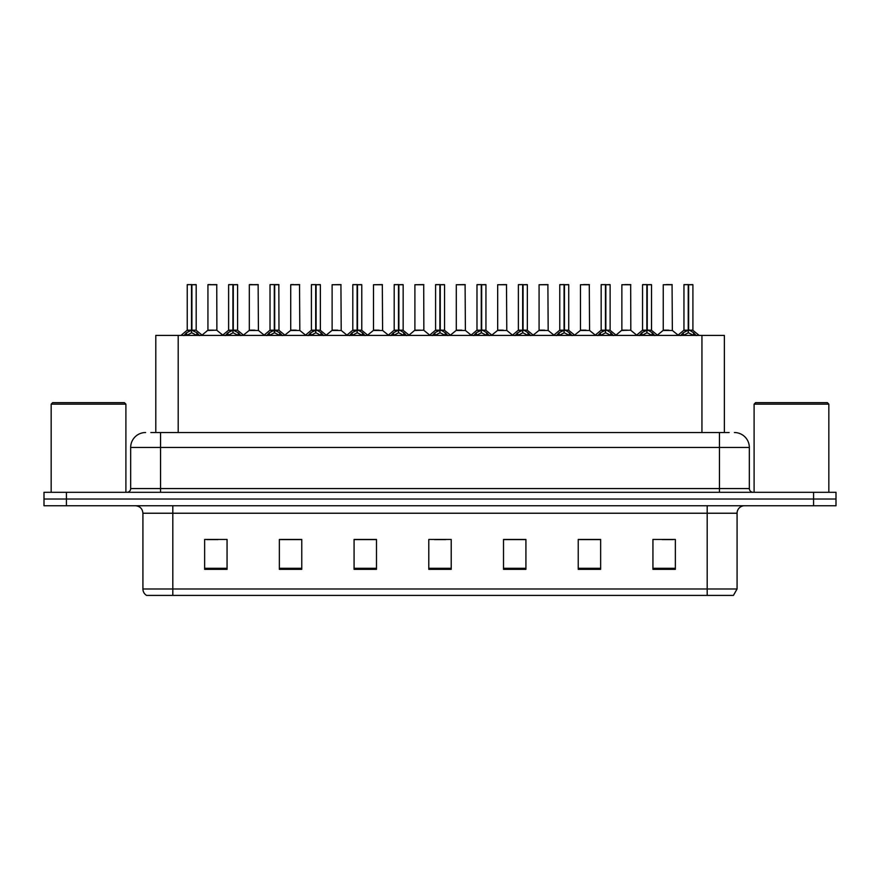 <?xml version="1.0" encoding="UTF-8"?>
<svg xmlns="http://www.w3.org/2000/svg" width="880" height="880" viewBox="0 0 880 880"><rect width="100%" height="100%" fill="white"/><g stroke="black" fill="none" stroke-linecap="round" stroke-linejoin="round"><path stroke-width="1.32" d="M155.793 432.531L155.793 335.401L724.361 335.401L724.361 432.531M737.077 588.984L733.414 595.408L707.19 595.408L707.19 588.984L737.077 588.984L737.077 513.227A7.469 7.469 0 0 1 744.546 505.747M707.19 595.408L146.586 595.408A7.469 7.469 0 0 1 142.923 588.984L142.923 513.227C142.483 508.684 139.997 506.198 135.454 505.747M66.418 492.305L836 492.305L836 499.026L44 499.026L44 505.747L66.418 505.747L66.418 499.026L44 499.026L44 492.305L66.418 492.305L66.418 499.026L836 499.026L836 505.747L66.418 505.747M675.356 569.338L675.356 539.451L652.938 539.451L652.938 569.338L675.356 569.338M600.644 569.338L600.644 539.451L578.226 539.451L578.226 569.338L600.644 569.338M525.921 569.338L525.921 539.451L503.514 539.451L503.514 569.338L525.921 569.338M227.062 569.338L227.062 539.451L204.644 539.451L204.644 569.338L227.062 569.338M301.774 569.338L301.774 539.451L279.356 539.451L279.356 569.338L301.774 569.338M376.486 569.338L376.486 539.451L354.079 539.451L354.079 569.338L376.486 569.338M451.209 569.338L451.209 539.451L428.791 539.451L428.791 569.338L451.209 569.338M693.594 595.408L186.406 595.408M600.039 539.594L590.557 539.594M579.348 539.594L600.644 539.594M662.134 539.594L673.343 539.594M372.383 539.594L362.89 539.594M279.356 539.594L300.806 539.594M289.597 539.594L280.104 539.594M206.811 539.594L218.02 539.594M517.253 539.594L507.771 539.594M434.467 539.594L445.676 539.594M376.486 539.594L354.079 539.594M525.921 539.594L503.514 539.594M151.195 432.531L729.146 432.531M150.854 432.531L160.556 432.531L160.556 447.469L130.669 447.469L130.669 488.565A3.74 3.74 0 0 1 126.94 492.305M145.618 432.531A14.938 14.938 0 0 0 130.669 447.469M734.382 432.531A14.938 14.938 0 0 1 749.331 447.469L749.331 488.565C749.551 490.831 750.794 492.085 753.06 492.305M183.909 335.577L186.626 332.706L191.521 330.231L191.521 332.838L191.653 329.417L191.906 330.231L196.812 332.706L199.529 335.577M187.231 284.735L191.521 284.592L187.231 284.735L187.231 330.165L191.521 330.231M196.196 284.735L191.906 284.735L191.906 330.176L196.196 330.165L196.196 284.735L187.385 284.592M191.906 284.735L196.053 284.592M191.521 284.735L191.521 330.176L187.231 330.165L181.005 335.401M191.906 284.592L191.906 330.231M196.812 332.706L196.812 335.401L191.906 332.838M191.521 332.838L186.626 335.412L186.626 332.706M191.521 284.592L191.521 330.165M191.653 284.592L190.223 284.592M216.887 330.165L216.744 284.592L207.933 284.735L207.933 330.165L212.608 330.165M210.914 284.592L208.076 284.592M213.543 330.165L207.933 330.165L202.059 335.104M225.302 335.577L228.019 332.706L232.914 330.231L232.914 332.838L233.046 329.417L233.299 330.231L238.205 332.706L240.922 335.577M228.624 284.735L232.925 284.592L228.624 284.735L228.624 330.165L232.914 330.231M237.589 284.735L233.299 284.735L233.299 330.176L237.589 330.165L237.589 284.735L228.778 284.592M233.299 284.735L237.446 284.592M232.914 284.735L232.914 330.176L228.624 330.165L222.398 335.401M233.299 284.592L233.299 330.231M238.205 332.706L238.205 335.401L233.299 332.838M232.914 332.838L228.019 335.412L228.019 332.706M232.925 284.592L232.914 330.165M233.046 284.592L231.616 284.592M266.695 335.577L269.412 332.706L274.307 330.231L274.307 332.838L274.439 329.417L274.703 332.838L274.571 284.592L278.839 284.592L270.171 284.592L274.439 284.592L274.307 330.231M274.692 330.231L279.598 332.706L282.315 335.577M274.318 284.592L270.171 284.592M278.982 284.735L274.692 284.735L274.692 330.176L278.982 330.165L278.839 284.592M270.017 284.735L270.017 330.165L274.307 330.176L270.017 330.165L263.791 335.401M274.307 284.735L274.307 330.165M279.598 332.706L279.598 335.401L274.703 332.838M274.307 332.838L269.412 335.412L269.412 332.706M274.439 284.592L273.009 284.592M308.088 335.577L310.805 332.706L315.7 330.231L315.7 332.838L315.832 329.417L320.991 332.706L323.708 335.577M311.41 284.735L315.711 284.592L311.41 284.735L311.41 330.165L315.7 330.231M320.375 284.735L316.096 284.735L316.096 330.176L320.375 330.165L320.375 284.735L311.564 284.592M316.096 284.735L320.232 284.592M315.7 284.735L315.7 330.176L311.41 330.165L305.184 335.401M316.085 284.592L316.096 330.231M320.991 332.706L320.991 335.401L316.096 332.838M315.7 332.838L310.805 335.412L310.805 332.706M315.711 284.592L315.7 330.165M315.832 284.592L314.402 284.592M349.481 335.577L352.198 332.706L357.093 330.231L357.093 332.838L357.225 329.417L362.384 332.706L365.101 335.577M352.803 284.735L357.104 284.592L352.803 284.735L352.803 330.165L357.093 330.231M361.768 284.735L357.489 284.735L357.489 330.176L361.768 330.165L361.768 284.735L352.957 284.592M357.489 284.735L361.625 284.592M357.093 284.735L357.093 330.176L352.803 330.165L346.577 335.401M357.478 284.592L357.489 330.231M362.384 332.706L362.384 335.401L357.489 332.838M357.093 332.838L352.198 335.412L352.198 332.706M357.104 284.592L357.093 330.165M357.225 284.592L355.795 284.592M254.936 330.165L249.183 330.462L258.423 330.462L258.137 284.592L249.326 284.735L249.326 330.165L254.001 330.165M252.307 284.592L249.469 284.592M296.329 330.165L290.576 330.462L299.816 330.462L299.53 284.592L290.719 284.735L290.719 330.165L295.394 330.165M293.7 284.592L290.862 284.592M337.722 330.165L331.969 330.462L341.209 330.462L340.923 284.592L332.112 284.735L332.112 330.165L336.787 330.165M51.172 404.14L52.668 402.644L124.399 402.644L125.895 404.14L51.172 404.14L51.172 492.305M125.895 404.14L125.895 492.305M754.105 404.14L755.601 402.644L827.332 402.644L828.828 404.14L754.105 404.14L754.105 492.305M828.828 404.14L828.828 492.305M390.874 335.577L393.591 332.706L398.486 330.231L398.486 332.838L398.618 329.417L403.777 332.706L406.494 335.577M394.196 284.735L398.497 284.592L394.196 284.735L394.196 330.165L398.486 330.231M403.161 284.735L398.882 284.735L398.882 330.176L403.161 330.165L403.161 284.735L394.35 284.592M398.882 284.735L403.018 284.592M398.486 284.735L398.486 330.176L394.196 330.165L387.97 335.401M398.871 284.592L398.882 330.231M403.777 332.706L403.777 335.401L398.882 332.838M398.486 332.838L393.591 335.412L393.591 332.706M398.497 284.592L398.486 330.165M398.618 284.592L397.188 284.592M432.267 335.577L434.984 332.706L439.879 330.231L439.879 332.838L440.011 329.417L445.17 332.706L447.887 335.577M435.589 284.735L439.89 284.592L435.589 284.735L435.589 330.165L439.879 330.231M444.554 284.735L440.275 284.735L440.275 330.176L444.554 330.165L444.554 284.735L435.743 284.592M440.275 284.735L444.411 284.592M439.879 284.735L439.879 330.176L435.589 330.165L429.363 335.401M440.264 284.592L440.275 330.231M445.17 332.706L445.17 335.401L440.275 332.838M439.879 332.838L434.984 335.412L434.984 332.706M439.89 284.592L439.879 330.165M440.011 284.592L438.581 284.592M473.66 335.577L476.377 332.706L481.272 330.231L481.272 332.838L481.404 329.417L486.563 332.706L489.28 335.577M476.982 284.735L481.283 284.592L476.982 284.735L476.982 330.165L481.272 330.231M485.947 284.735L481.668 284.735L481.668 330.176L485.947 330.165L485.947 284.735L477.136 284.592M481.668 284.735L485.804 284.592M481.272 284.735L481.272 330.176L476.982 330.165L470.756 335.401M481.657 284.592L481.668 330.231M486.563 332.706L486.563 335.401L481.668 332.838M481.272 332.838L476.377 335.412L476.377 332.706M481.283 284.592L481.272 330.165M481.404 284.592L479.974 284.592M379.115 330.165L373.362 330.462L382.602 330.462L382.316 284.592L373.505 284.735L373.505 330.165L378.18 330.165M423.852 330.165L423.709 284.592L414.898 284.735L414.898 330.165L419.573 330.165M420.508 330.165L414.898 330.165L409.035 335.104M461.901 330.165L456.148 330.462L465.388 330.462L465.102 284.592L456.291 284.735L456.291 330.165L460.966 330.165M515.053 335.577L517.77 332.706L522.665 330.231L522.665 332.838L522.797 329.417L527.956 332.706L530.673 335.577M518.375 284.735L522.676 284.592L518.375 284.735L518.375 330.165L522.665 330.231M527.34 284.735L523.061 284.735L523.061 330.176L527.34 330.165L527.34 284.735L518.529 284.592M523.061 284.735L527.197 284.592M522.665 284.735L522.665 330.176L518.375 330.165L512.149 335.401M523.05 284.592L523.061 330.231M527.956 332.706L527.956 335.401L523.061 332.838M522.665 332.838L517.77 335.412L517.77 332.706M522.676 284.592L522.665 330.165M522.797 284.592L521.367 284.592M556.446 335.577L559.163 332.706L564.058 330.231L564.058 332.838L564.19 329.417L569.349 332.706L572.066 335.577M559.768 284.735L564.069 284.592L559.768 284.735L559.768 330.165L564.058 330.231M568.733 284.735L564.454 284.735L564.454 330.176L568.733 330.165L568.733 284.735L559.922 284.592M564.454 284.735L568.59 284.592M564.058 284.735L564.058 330.176L559.768 330.165L553.542 335.401M564.443 284.592L564.454 330.231M569.349 332.706L569.349 335.401L564.454 332.838M564.058 332.838L559.163 335.412L559.163 332.706M564.069 284.592L564.058 330.165M564.19 284.592L562.76 284.592M597.839 335.577L600.556 332.706L605.451 330.231L605.451 332.838L605.583 329.417L610.742 332.706L613.459 335.577M601.161 284.735L605.462 284.592L601.161 284.735L601.161 330.165L605.451 330.231M610.126 284.735L605.847 284.735L605.847 330.176L610.126 330.165L610.126 284.735L601.315 284.592M605.847 284.735L609.983 284.592M605.451 284.735L605.451 330.176L601.172 330.165L594.935 335.401M605.836 284.592L605.847 330.231M610.742 332.706L610.742 335.401L605.847 332.838M605.451 332.838L600.556 335.412L600.556 332.706M605.462 284.592L605.451 330.165M605.583 284.592L604.153 284.592M639.232 335.577L641.949 332.706L646.844 330.231L646.844 332.838L646.976 329.417L652.135 332.706L654.852 335.577M642.554 284.735L646.855 284.592L642.554 284.735L642.554 330.165L646.844 330.231M651.519 284.735L647.24 284.735L647.24 330.176L651.519 330.165L651.519 284.735L642.708 284.592M647.24 284.735L651.376 284.592M646.844 284.735L646.844 330.176L642.565 330.165L636.328 335.401M647.229 284.592L647.24 330.231M652.135 332.706L652.135 335.401L647.24 332.838M646.844 332.838L641.949 335.412L641.949 332.706M646.855 284.592L646.844 330.165M646.976 284.592L645.546 284.592M680.625 335.577L683.342 332.706L688.237 330.231L688.237 332.838L688.369 329.417L693.528 332.706L696.245 335.577M683.947 284.735L688.248 284.592L683.947 284.735L683.947 330.165L688.237 330.231M692.912 284.735L688.633 284.735L688.633 330.176L692.912 330.165L692.912 284.735L684.101 284.592M688.633 284.735L692.769 284.592M688.237 284.735L688.237 330.176L683.958 330.165L677.721 335.401M688.622 284.592L688.633 330.231M693.528 332.706L693.528 335.401L688.633 332.838M688.237 332.838L683.342 335.412L683.342 332.706M688.248 284.592L688.237 330.165M688.369 284.592L686.939 284.592M503.294 330.165L497.541 330.462L506.781 330.462L506.495 284.592L497.684 284.735L497.684 330.165L502.359 330.165M544.687 330.165L538.934 330.462L548.174 330.462L547.888 284.592L539.077 284.735L539.077 330.165L543.752 330.165M586.08 330.165L580.327 330.462L589.567 330.462L589.281 284.592L580.47 284.735L580.47 330.165L585.145 330.165M586.443 284.592L583.462 284.592M630.817 330.165L630.674 284.592L621.863 284.735L621.863 330.165L626.538 330.165M627.836 284.592L624.855 284.592M627.473 330.165L621.863 330.165L616 335.104M668.866 330.165L663.113 330.462L672.353 330.462L672.067 284.592L663.256 284.735L663.256 330.165L667.931 330.165M669.229 284.592L666.248 284.592M178.2 432.531L178.2 335.401M701.943 432.531L701.943 335.401M707.19 505.747L707.19 513.227L142.923 513.227M737.077 513.227L707.19 513.227L707.19 588.984L172.81 588.984L172.81 595.408M142.923 588.984L172.81 588.984L172.81 505.747M813.582 505.747L813.582 492.305M451.209 568.293L428.791 568.293M376.486 568.293L354.079 568.293M301.774 568.293L279.356 568.293M227.062 568.293L204.644 568.293M525.921 568.293L503.514 568.293M600.644 568.293L578.226 568.293M675.356 568.293L652.938 568.293M160.556 492.305L160.556 488.565L749.331 488.565M130.669 488.565L160.556 488.565L160.556 447.469L719.444 447.469L719.444 492.305M749.331 447.469L719.444 447.469L719.444 432.531M191.026 330.462L187.099 330.462M191.906 330.176L196.196 330.165L192.401 330.462M197.593 333.377L197.593 335.401M185.834 333.377L185.834 335.401M216.898 330.165L207.79 330.462M216.898 284.735L207.933 284.735M232.419 330.462L228.492 330.462M233.299 330.176L237.589 330.165L233.794 330.462M238.986 333.377L238.986 335.401M227.227 333.377L227.227 335.401M273.812 330.462L269.885 330.462M274.692 330.176L278.982 330.165L275.187 330.462M280.379 333.377L280.379 335.401M268.62 333.377L268.62 335.401M315.205 330.462L311.278 330.462M316.096 330.176L320.375 330.165L316.58 330.462M321.772 333.377L321.772 335.401M310.013 333.377L310.013 335.401M356.598 330.462L352.671 330.462M357.489 330.176L361.768 330.165L357.973 330.462M363.165 333.377L363.165 335.401M351.406 333.377L351.406 335.401M258.291 284.735L249.326 284.735M299.684 284.735L290.719 284.735M341.077 284.735L332.112 284.735M397.991 330.462L394.064 330.462M398.882 330.176L403.161 330.165L399.366 330.462M404.558 333.377L404.558 335.401M392.799 333.377L392.799 335.401M439.384 330.462L435.457 330.462M440.275 330.176L444.554 330.165L440.759 330.462M445.951 333.377L445.951 335.401M434.192 333.377L434.192 335.401M480.777 330.462L476.85 330.462M481.668 330.176L485.947 330.165L482.152 330.462M487.344 333.377L487.344 335.401M475.596 333.377L475.596 335.401M382.47 284.735L373.505 284.735M423.863 330.165L414.755 330.462M423.863 284.735L414.898 284.735M465.256 284.735L456.291 284.735M522.17 330.462L518.243 330.462M523.061 330.176L527.34 330.165L523.545 330.462M528.737 333.377L528.737 335.401M516.989 333.377L516.989 335.401M563.563 330.462L559.636 330.462M564.454 330.176L568.733 330.165L564.938 330.462M570.13 333.377L570.13 335.401M558.382 333.377L558.382 335.401M604.956 330.462L601.029 330.462M605.847 330.176L610.126 330.165L606.331 330.462M611.523 333.377L611.523 335.401M599.775 333.377L599.775 335.401M646.349 330.462L642.422 330.462M647.24 330.176L651.519 330.165L647.724 330.462M652.916 333.377L652.916 335.401M641.168 333.377L641.168 335.401M687.742 330.462L683.815 330.462M688.633 330.176L692.912 330.165L689.117 330.462M694.309 333.377L694.309 335.401M682.561 333.377L682.561 335.401M506.649 284.735L497.684 284.735M548.042 284.735L539.077 284.735M589.435 284.735L580.47 284.735M630.828 330.165L621.72 330.462M630.828 284.735L621.863 284.735M672.221 284.735L663.256 284.735M196.339 330.462L202.433 335.401M217.03 330.462L222.761 335.104M237.732 330.462L243.826 335.401M279.125 330.462L285.219 335.401M320.518 330.462L326.612 335.401M361.911 330.462L368.005 335.401M249.183 330.462L243.452 335.104M258.423 330.462L264.154 335.104M290.576 330.462L284.845 335.104M299.816 330.462L305.547 335.104M331.969 330.462L326.238 335.104M341.209 330.462L346.94 335.104M403.304 330.462L409.398 335.401M444.697 330.462L450.791 335.401M486.09 330.462L492.184 335.401M373.362 330.462L367.642 335.104M382.602 330.462L388.333 335.104M423.995 330.462L429.726 335.104M456.148 330.462L450.428 335.104M465.388 330.462L471.119 335.104M527.483 330.462L533.577 335.401M568.876 330.462L574.97 335.401M610.269 330.462L616.363 335.401M651.662 330.462L657.756 335.401M693.055 330.462L699.149 335.401M497.541 330.462L491.821 335.104M506.781 330.462L512.512 335.104M538.934 330.462L533.214 335.104M548.174 330.462L553.905 335.104M580.327 330.462L574.607 335.104M589.567 330.462L595.298 335.104M630.96 330.462L636.691 335.104M663.113 330.462L657.393 335.104M672.353 330.462L678.084 335.104"/></g></svg>
